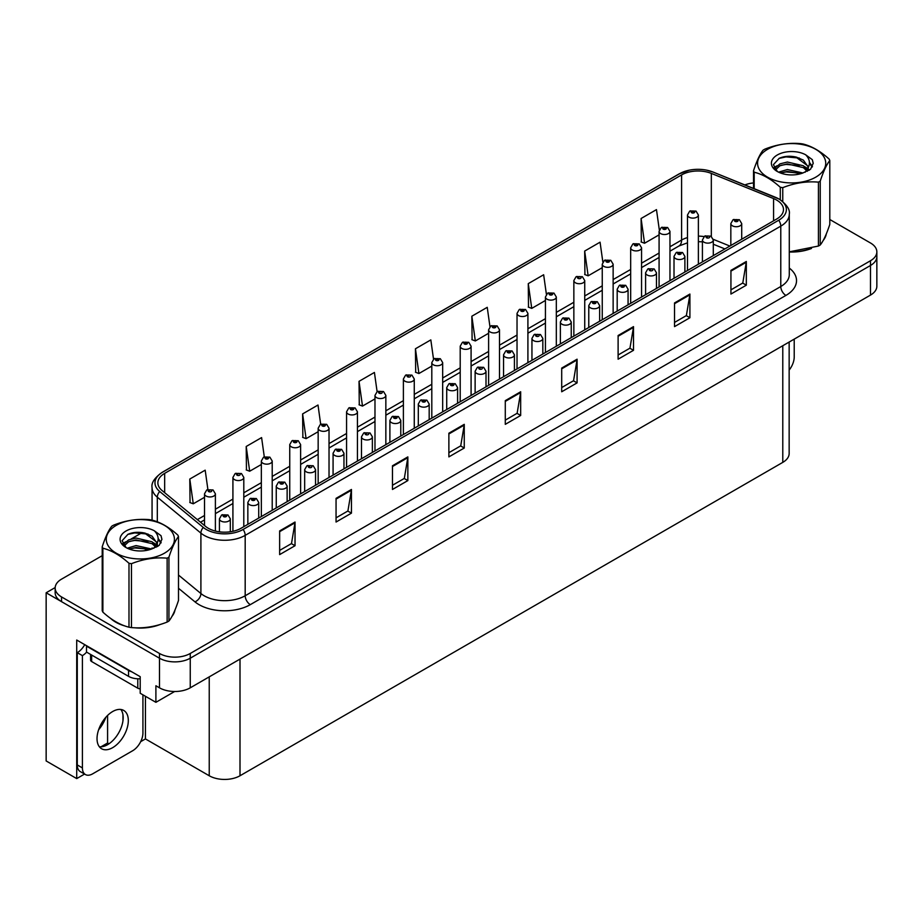 <?xml version="1.0" encoding="UTF-8"?>
<svg xmlns="http://www.w3.org/2000/svg" width="923" height="923" viewBox="0 0 923 923"><rect width="100%" height="100%" fill="white"/><g stroke="black" fill="none" stroke-linecap="round" stroke-linejoin="round"><path stroke-width="1.38" d="M84.57 774.062L76.713 778.597L76.713 640.031L140.204 676.686L140.204 693.265L155.895 702.322L155.895 685.743L159.483 687.82A21.76 12.564 0 0 0 190.253 687.82L870.481 295.095A21.76 12.564 0 0 0 876.85 286.211L876.85 256.606A21.76 12.564 0 0 1 870.481 265.489A21.76 12.564 0 0 0 876.85 256.606L876.85 251.864A21.76 12.564 0 0 0 870.481 242.98L829.8 219.501M174.655 691.489L155.895 702.322M102.211 555.669L61.529 579.148A21.76 12.564 0 0 0 55.161 588.032A21.76 12.564 0 0 0 61.529 596.916L159.483 653.472A21.76 12.564 0 0 0 190.253 653.472L190.253 658.203L870.481 265.489L190.253 658.203A21.76 12.564 0 0 1 159.483 658.203A21.76 12.564 0 0 0 190.253 658.203L190.253 687.82M76.713 778.597L46.15 760.944L46.15 592.774L159.483 658.203L61.529 601.658A21.76 12.564 0 0 1 55.161 592.774L55.161 588.032M55.172 587.559L46.15 592.774M789.153 342.041L789.153 453.505A21.76 12.564 180 0 1 782.785 462.377L240.003 775.758A21.76 12.564 180 0 1 209.233 775.758L145.43 738.919L145.43 696.288M122.967 720.632L122.967 714.806M145.43 738.919L140.677 741.665M100.988 746.811L107.587 743.003L108.96 743.8M98.599 729.793A23.213 13.395 120 0 0 105.81 717.321M107.587 743.003L107.587 715.44M110.575 618.364A34.809 20.098 0 0 0 115.744 622.171A34.809 20.098 0 0 0 125.032 626.002M776.681 200.083A23.213 13.395 180 0 1 783.477 209.556A23.213 13.395 180 0 1 776.681 219.028L241.076 528.256A23.213 13.395 180 0 1 205.656 526.468L162.067 490.528A23.213 13.395 180 0 1 157.868 482.833A23.213 13.395 180 0 1 164.663 473.361L681.601 174.909A23.213 13.395 180 0 1 711.321 173.409L773.578 198.583A23.213 13.395 180 0 1 776.681 200.083M778.735 198.895A26.109 15.08 0 0 0 775.251 197.21L712.994 172.036A26.109 15.08 0 0 0 706.718 170.178A26.109 15.08 0 0 0 689.308 170.178A26.109 15.08 0 0 0 679.547 173.732L162.61 472.184A26.109 15.08 0 0 0 159.691 491.486L203.279 527.425A26.109 15.08 0 0 0 243.13 529.444L778.735 220.216A26.109 15.08 0 0 0 778.735 198.895M279.646 530.921L279.646 554.608L295.025 545.724L295.025 522.037L279.646 530.921M279.646 550.408L291.495 543.566L294.968 522.822A5.803 3.346 -120 0 0 295.025 522.037M291.391 543.624L295.025 545.724M336.053 498.351L336.053 522.037L351.444 513.153L351.444 489.467L336.053 498.351M336.053 517.838L347.902 510.996L351.375 490.251A5.803 3.346 -120 0 0 351.444 489.467M347.798 511.054L351.444 513.153M392.471 465.78L392.471 489.467L407.851 480.583L407.851 456.897L392.471 465.78M392.471 485.267L404.32 478.426L407.793 457.693A5.803 3.346 -120 0 0 407.851 456.897M404.216 478.483L407.851 480.583M448.878 433.21L448.878 456.897L464.257 448.024L464.257 424.338L448.878 433.21M448.878 452.697L460.727 445.855L464.2 425.122A5.803 3.346 -120 0 0 464.257 424.338M460.623 445.913L464.257 448.024M730.935 270.37L730.935 294.056L746.326 285.172L746.326 261.486L730.935 270.37M730.935 289.857L742.784 283.015L746.257 262.27A5.803 3.346 -120 0 0 746.326 261.486M742.68 283.073L746.326 285.172M674.528 302.94L674.528 326.627L689.908 317.743L689.908 294.056L674.528 302.94M674.528 322.427L686.377 315.585L689.85 294.841A5.803 3.346 -120 0 0 689.908 294.056M686.274 315.643L689.908 317.743M618.11 335.511L618.11 359.197L633.501 350.313L633.501 326.627L618.11 335.511M618.11 354.997L629.959 348.156L633.432 327.411A5.803 3.346 -120 0 0 633.501 326.627M629.855 348.213L633.501 350.313M561.703 368.081L561.703 391.767L577.083 382.883L577.083 359.197L561.703 368.081M561.703 387.556L573.552 380.714L577.025 359.982A5.803 3.346 -120 0 0 577.083 359.197M573.448 380.784L577.083 382.883M505.285 400.651L505.285 424.338L520.676 415.454L520.676 391.767L505.285 400.651M505.285 420.127L517.134 413.285L520.607 392.552A5.803 3.346 -120 0 0 520.676 391.767M517.03 413.354L520.676 415.454M789.28 251.991A34.809 20.098 0 0 0 811.49 248.449M823.247 240.384A34.809 20.098 0 0 0 826.281 233.992M134.412 627.767A34.809 20.098 0 0 0 160.198 624.479M171.955 616.402A34.809 20.098 0 0 0 174.989 610.022M190.253 653.472L870.481 260.748A21.76 12.564 0 0 0 876.85 251.864M753.514 182.927A21.76 12.564 0 0 0 744.907 184.923M142.223 532.571L131.17 538.951M329.026 477.479L329.026 428.214A5.434 3.138 180 0 1 325.669 431.11A5.434 3.138 180 0 1 319.75 430.43A5.434 3.138 180 0 1 318.158 428.214L320.327 424.43A3.623 2.181 57.8 0 1 322.254 424.545A1.811 1.05 0 0 0 322.312 425.988A1.811 1.05 0 0 0 324.873 425.988A1.811 1.05 0 0 0 324.873 424.511A1.811 1.05 0 0 0 322.369 424.476A3.623 1.996 -117.9 0 0 320.673 424.234L318.008 405.024L302.617 413.908L302.871 437.456M264.29 456.827L261.59 437.594L246.21 446.478L246.453 470.026M207.894 489.478L205.183 470.165L189.792 479.049L190.046 502.597M489.951 326.673L487.24 307.324L471.849 316.208L472.103 339.745M546.393 294.299L543.647 274.754L528.268 283.638L528.51 307.174M602.846 262.028L600.065 242.184L584.674 251.068L584.928 274.604M659.322 229.965L656.472 209.613L641.093 218.497L641.335 242.045M377.103 391.652L374.415 372.454L359.024 381.337L359.278 404.885M433.522 359.139L430.822 339.895L415.442 348.767L415.685 372.315M415.442 348.767L418.915 373.527L431.802 366.085M418.915 373.527L415.442 372.223M471.849 316.208L475.322 340.956L488.613 333.272M475.322 340.956L471.849 339.652M528.268 283.638L531.74 308.386L545.435 300.471M531.74 308.386L528.268 307.082M584.674 251.068L588.147 275.815L602.258 267.67M588.147 275.815L584.674 274.512M641.093 218.497L644.566 243.245L659.08 234.857M644.566 243.245L641.093 241.953M359.024 381.337L362.497 406.085L374.98 398.886M362.497 406.085L359.024 404.793M302.617 413.908L306.09 438.656L318.158 431.699M306.09 438.656L302.617 437.364M246.21 446.478L249.683 471.226L261.336 464.5M249.683 471.226L246.21 469.934M189.792 479.049L193.265 503.796L204.514 497.301M193.265 503.796L189.792 502.504M215.394 531.06L215.394 493.817A5.434 3.138 180 0 1 212.025 496.724A5.434 3.138 180 0 1 206.106 496.043A5.434 3.138 180 0 1 204.514 493.817L206.683 490.044A3.623 2.181 57.8 0 1 208.61 490.159A1.811 1.05 0 0 0 208.667 491.601A1.811 1.05 0 0 0 211.229 491.601A1.811 1.05 0 0 0 211.229 490.125A1.811 1.05 0 0 0 208.725 490.09L209.463 490.551M208.725 490.09A3.623 1.996 -117.9 0 0 207.029 489.848A3.623 1.996 -117.9 0 0 206.867 489.951M209.417 491.14L208.61 490.159M209.44 491.151L209.417 490.575M230.312 531.775L230.312 518.841A5.434 3.138 180 0 1 226.954 521.737A5.434 3.138 180 0 1 221.024 521.057A5.434 3.138 180 0 1 219.432 518.841L221.601 515.069A3.623 2.181 57.8 0 1 223.539 515.172A1.811 1.05 0 0 0 223.585 516.615A1.811 1.05 0 0 0 226.158 516.615A1.811 1.05 0 0 0 226.158 515.138A1.811 1.05 0 0 0 223.643 515.103L225.593 515.876L224.358 516.176L223.539 515.172M224.381 516.188L224.381 515.576M223.643 515.103A3.623 1.996 -117.9 0 0 221.947 514.861A3.623 1.996 -117.9 0 0 221.797 514.965M224.358 516.176L224.335 515.599M243.799 526.687L243.799 477.422A5.434 3.138 180 0 1 240.442 480.318A5.434 3.138 180 0 1 234.511 479.637A5.434 3.138 180 0 1 232.919 477.422L235.088 473.649A3.623 2.181 57.8 0 1 237.026 473.753A1.811 1.05 0 0 0 237.073 475.195A1.811 1.05 0 0 0 239.645 475.195A1.811 1.05 0 0 0 239.645 473.718A1.811 1.05 0 0 0 237.13 473.684L237.869 474.145M237.13 473.684A3.623 1.996 -117.9 0 0 235.434 473.441A3.623 1.996 -117.9 0 0 235.284 473.545M237.822 474.18L237.026 473.753M272.216 510.281L272.216 461.015A5.434 3.138 180 0 1 268.847 463.923A5.434 3.138 180 0 1 262.928 463.242A5.434 3.138 180 0 1 261.336 461.015L263.505 457.243A3.623 2.181 57.8 0 1 265.432 457.346A1.811 1.05 0 0 0 265.489 458.8A1.811 1.05 0 0 0 268.051 458.8A1.811 1.05 0 0 0 268.051 457.312A1.811 1.05 0 0 0 265.547 457.289L267.497 458.05L266.262 458.35L265.432 457.346M266.286 458.362L266.286 457.75M265.547 457.289A3.623 1.996 -117.9 0 0 263.851 457.035A3.623 1.996 -117.9 0 0 263.69 457.139M300.621 493.874L300.621 444.609A5.434 3.138 180 0 1 297.264 447.517A5.434 3.138 180 0 1 291.333 446.836A5.434 3.138 180 0 1 289.741 444.609L291.91 440.836A3.623 2.181 57.8 0 1 293.849 440.94A1.811 1.05 0 0 0 293.895 442.394A1.811 1.05 0 0 0 296.468 442.394A1.811 1.05 0 0 0 296.468 440.917A1.811 1.05 0 0 0 293.952 440.882L295.902 441.656L294.668 441.944L293.849 440.94M293.952 440.882A3.623 1.996 -117.9 0 0 292.256 440.64A3.623 1.996 -117.9 0 0 292.106 440.744M258.717 518.068L258.717 502.435A5.434 3.138 180 0 1 255.359 505.343A5.434 3.138 180 0 1 249.441 504.662A5.434 3.138 180 0 1 247.849 502.435L250.018 498.662A3.623 2.181 57.8 0 1 251.944 498.766A1.811 1.05 0 0 0 252.002 500.22A1.811 1.05 0 0 0 254.563 500.22A1.811 1.05 0 0 0 254.563 498.732A1.811 1.05 0 0 0 252.06 498.708L254.01 499.481L252.775 499.77L251.944 498.766M252.798 499.781L252.798 499.17M252.06 498.708A3.623 1.996 -117.9 0 0 250.364 498.466A3.623 1.996 -117.9 0 0 250.202 498.558M287.134 501.662L287.134 486.04A5.434 3.138 180 0 1 283.776 488.936A5.434 3.138 180 0 1 277.846 488.255A5.434 3.138 180 0 1 276.254 486.04L278.423 482.256A3.623 2.181 57.8 0 1 280.361 482.371A1.811 1.05 0 0 0 280.407 483.814A1.811 1.05 0 0 0 282.98 483.814A1.811 1.05 0 0 0 282.98 482.337A1.811 1.05 0 0 0 280.465 482.302L282.415 483.075L281.18 483.375L280.361 482.371M281.203 483.387L281.203 482.764M280.465 482.302A3.623 1.996 -117.9 0 0 278.769 482.06A3.623 1.996 -117.9 0 0 278.619 482.164M281.18 483.375L281.157 482.787M315.539 485.267L315.539 469.634A5.434 3.138 180 0 1 312.182 472.53A5.434 3.138 180 0 1 306.263 471.849A5.434 3.138 180 0 1 304.671 469.634L306.84 465.861A3.623 2.181 57.8 0 1 308.767 465.965A1.811 1.05 0 0 0 308.824 467.407A1.811 1.05 0 0 0 311.386 467.407A1.811 1.05 0 0 0 311.386 465.93A1.811 1.05 0 0 0 308.882 465.896L309.62 466.357M308.882 465.896A3.623 1.996 -117.9 0 0 307.186 465.654A3.623 1.996 -117.9 0 0 307.024 465.757M309.574 466.957L308.767 465.965M309.597 466.969L309.574 466.392M343.956 468.861L343.956 453.228A5.434 3.138 180 0 1 340.599 456.135A5.434 3.138 180 0 1 334.668 455.454A5.434 3.138 180 0 1 333.076 453.228L335.245 449.455A3.623 2.181 57.8 0 1 337.183 449.559A1.811 1.05 0 0 0 337.23 451.012A1.811 1.05 0 0 0 339.802 451.012A1.811 1.05 0 0 0 339.802 449.524A1.811 1.05 0 0 0 337.287 449.501L339.237 450.274L338.003 450.562L337.183 449.559M338.026 450.574L338.026 449.963M337.287 449.501A3.623 1.996 -117.9 0 0 335.591 449.247A3.623 1.996 -117.9 0 0 335.43 449.351M338.003 450.562L337.98 449.986M794.218 339.122L794.218 356.947A14.503 8.376 -60 0 1 789.153 370.088M112.664 747.653A22.117 12.772 120 0 0 127.12 728.166A22.117 12.772 120 0 0 123.728 710.433A22.117 12.772 120 0 0 112.664 711.529A22.117 12.772 120 0 0 98.219 731.028A22.117 12.772 120 0 0 101.599 748.749A22.117 12.772 120 0 0 112.664 747.653M120.855 709.475A22.117 12.772 -60 0 1 121.19 727.566A22.117 12.772 -60 0 1 107.541 744.699A22.117 12.772 -60 0 1 99.338 746.753M142.927 694.834L142.927 732.966A14.503 8.376 -60 0 1 132.67 750.734L92.669 773.832A14.503 8.376 -60 0 1 85.412 774.547A14.503 8.376 -60 0 1 82.412 767.913L82.412 655.63L77.278 652.676A14.503 8.376 120 0 0 84.731 644.658M86.624 652.146A14.503 8.376 -60 0 1 82.412 655.63M85.412 774.547L80.278 771.593A14.503 8.376 -60 0 1 77.278 764.948L77.278 652.676M131.839 671.852A14.503 8.376 180 0 1 128.562 670.433L86.508 646.158A14.503 8.376 0 0 0 86.947 645.938M128.562 670.433L128.562 676.363A14.503 8.376 0 0 0 140.204 678.774M86.508 646.158L86.508 652.076L128.562 676.363M825.081 236.75A34.451 19.891 180 0 1 824.712 237.534M808.04 249.441A34.451 19.891 180 0 1 790.48 251.817M173.789 612.768A34.451 19.891 180 0 1 173.409 613.564M156.737 625.459A34.451 19.891 180 0 1 139.177 627.836M120.74 624.317A34.451 19.891 180 0 1 115.998 622.021A34.451 19.891 180 0 1 112.871 619.956M90.581 654.43L90.581 660.072A3.623 2.088 0 0 0 91.642 661.549L137.792 688.2A3.623 2.088 0 0 0 140.204 688.812M767.555 149.33A34.082 19.683 -0 0 0 767.555 177.158A34.082 19.683 -0 0 0 815.759 177.158A34.082 19.683 -0 0 0 815.759 149.33A34.082 19.683 -0 0 0 767.555 149.33M789.28 251.829L818.424 246.049A39.158 22.614 -0 0 0 819.347 245.53A39.158 22.614 -0 0 0 820.235 244.999C823.408 241.03 826.593 234.165 829.8 224.416L829.8 160.51A39.158 22.614 -0 0 0 829.131 159.079C820.409 151.176 811.709 146.146 803.022 144A39.158 22.614 -0 0 0 800.541 143.619C788.611 142.603 776.728 144.438 764.879 149.134A39.158 22.614 -0 0 0 763.967 149.653A39.158 22.614 -0 0 0 763.067 150.184C759.871 154.21 756.687 161.075 753.514 170.778A39.158 22.614 -0 0 0 754.183 172.209L754.183 188.673M780.281 199.737L780.281 187.277C771.559 179.374 762.86 174.343 754.183 172.209M780.281 187.277A39.158 22.614 -0 0 0 782.762 187.657L782.762 201.537M818.424 246.049L818.424 182.143C806.587 181.104 794.703 182.95 782.762 187.657M818.424 182.143A39.158 22.614 -0 0 0 819.347 181.623A39.158 22.614 -0 0 0 820.235 181.093L820.235 244.999M802.941 172.993L787.365 169.544L778.527 172.163M800.76 173.697L787.365 171.424L780.512 173.016M807.198 169.705L803.379 165.759L787.365 162.033L779.935 163.879L775.643 167.548L775.078 169.532M806.587 170.64L803.379 167.64L787.365 163.913L779.935 165.759L775.412 169.901M805.121 172.266L807.671 168.736L808.236 166.255L795.799 156.991C789.603 155.722 784.077 156.16 779.243 158.294L773.405 164.663L777.328 171.482A20.26 11.699 -0 0 0 802.652 173.074L810.556 169.244L813.221 163.244L812.309 159.667L805.675 154.799A20.26 11.699 -0 0 0 777.328 154.972A20.26 11.699 -0 0 0 777.328 171.516M807.36 171.286L808.236 167.744M808.179 166.994L803.379 160.117L796.237 157.072M805.675 154.799C809.886 159.091 810.556 163.729 807.671 168.724M753.514 188.407L753.514 170.778M829.8 160.51C826.627 164.479 823.443 171.343 820.235 181.093M799.272 173.074L786.073 171.943L780.823 172.889M808.917 170.397L807.994 169.659M807.44 169.255L806.494 168.632M799.272 165.552L786.073 164.421L780.823 165.379M775.747 167.363L774.189 168.309M812.217 166.994L809.436 163.348M799.33 158.041L786.073 156.898L779.012 158.41M813.221 163.429L812.309 159.667M809.529 170.005L808.167 168.84M807.752 168.54L804.51 166.602M777.016 165.782L773.843 167.628M812.448 166.555L809.436 162.402M116.252 525.36A34.082 19.683 -0 0 0 116.252 553.189A34.082 19.683 -0 0 0 164.456 553.189A34.082 19.683 -0 0 0 164.456 525.36A34.082 19.683 -0 0 0 116.252 525.36M112.664 525.672A39.158 22.614 -0 0 0 111.775 526.202C108.568 530.229 105.384 537.094 102.211 546.797A39.158 22.614 -0 0 0 102.88 548.227L102.88 612.134C111.556 620.014 120.267 625.033 128.989 627.202A39.158 22.614 -0 0 0 131.47 627.594C143.307 628.621 155.191 626.786 167.132 622.067A39.158 22.614 -0 0 0 168.055 621.56A39.158 22.614 -0 0 0 168.944 621.029C172.116 617.06 175.301 610.195 178.497 600.435L178.497 536.528A39.158 22.614 -0 0 0 177.839 535.098C169.105 527.195 160.406 522.176 151.73 520.03A39.158 22.614 -0 0 0 149.249 519.637C137.308 518.622 125.424 520.457 113.587 525.164A39.158 22.614 -0 0 0 112.664 525.672M128.989 627.202L128.989 563.295C120.267 555.392 111.556 550.373 102.88 548.227M128.989 563.295A39.158 22.614 -0 0 0 131.47 563.688L131.47 627.594M167.132 622.067L167.132 558.173C155.295 557.134 143.4 558.969 131.47 563.688M167.132 558.173A39.158 22.614 -0 0 0 168.055 557.654A39.158 22.614 -0 0 0 168.944 557.123L168.944 621.029M102.211 546.797L102.211 610.703A39.158 22.614 -0 0 0 102.88 612.134M151.637 549.012L136.062 545.574L127.236 548.181M149.468 549.716L136.062 547.454L129.22 549.047M155.895 545.724L152.076 541.778L136.062 538.051L128.632 539.897L124.34 543.566L123.786 545.562M155.283 546.658L152.076 543.659L136.062 539.932L128.632 541.778L124.12 545.931M153.829 548.285L156.379 544.755L156.933 542.274L144.507 533.009C138.3 531.752 132.785 532.179 127.951 534.325L122.113 540.693L126.036 547.501M156.056 547.304L156.933 543.774M156.887 543.024L152.076 536.148L144.934 533.09M126.024 531.002A20.26 11.699 -0 0 0 126.024 547.547A20.26 11.699 -0 0 0 151.36 549.093L159.264 545.262L161.917 539.274L161.017 535.698L154.372 530.817A20.26 11.699 -0 0 0 126.024 531.002M154.372 530.817C158.594 535.109 159.264 539.759 156.379 544.755M178.497 536.528C175.324 540.497 172.139 547.362 168.944 557.123M147.98 549.093L134.781 547.962L129.52 548.92M157.625 546.428L156.702 545.678M156.137 545.274L155.191 544.662M147.98 541.57L134.781 540.44L129.52 541.397M124.443 543.382L122.897 544.339M160.925 543.024L158.145 539.367M148.038 534.071L134.781 532.917L127.709 534.44M161.917 539.459L161.017 535.698M158.225 546.035L156.864 544.87M156.46 544.558L153.206 542.62M125.724 541.801L122.551 543.647M161.144 542.574L158.133 538.421M323.108 425.561L324.1 424.949L323.085 425.549L322.254 424.545M322.369 424.476L323.108 424.938M329.026 428.214L326.684 424.326L320.673 424.234A3.623 1.996 -117.9 0 0 320.512 424.338M357.443 461.073L357.443 411.808A5.434 3.138 180 0 1 354.086 414.704A5.434 3.138 180 0 1 348.156 414.023A5.434 3.138 180 0 1 346.563 411.808L348.732 408.035A3.623 2.181 57.8 0 1 350.671 408.139A1.811 1.05 0 0 0 350.717 409.581A1.811 1.05 0 0 0 353.29 409.581A1.811 1.05 0 0 0 353.29 408.104A1.811 1.05 0 0 0 350.775 408.07L352.724 408.843L351.49 409.143L350.671 408.139M350.775 408.07A3.623 1.996 -117.9 0 0 349.079 407.828A3.623 1.996 -117.9 0 0 348.929 407.931M385.849 444.667L385.849 395.402A5.434 3.138 180 0 1 382.491 398.309A5.434 3.138 180 0 1 376.572 397.628A5.434 3.138 180 0 1 374.98 395.402L377.149 391.629A3.623 2.181 57.8 0 1 379.076 391.733A1.811 1.05 0 0 0 379.134 393.186A1.811 1.05 0 0 0 381.695 393.186A1.811 1.05 0 0 0 381.695 391.698A1.811 1.05 0 0 0 379.191 391.675L379.93 392.137M379.191 391.675A3.623 1.996 -117.9 0 0 377.495 391.433A3.623 1.996 -117.9 0 0 377.334 391.525M379.884 392.725L379.076 391.733M379.907 392.736L379.884 392.16M372.361 452.455L372.361 436.821A5.434 3.138 180 0 1 369.004 439.729A5.434 3.138 180 0 1 363.085 439.048A5.434 3.138 180 0 1 361.493 436.821L363.662 433.049A3.623 2.181 57.8 0 1 365.589 433.164A1.811 1.05 0 0 0 365.646 434.606A1.811 1.05 0 0 0 368.208 434.606A1.811 1.05 0 0 0 368.208 433.129A1.811 1.05 0 0 0 365.704 433.095L366.443 433.556M365.704 433.095A3.623 1.996 -117.9 0 0 364.008 432.852A3.623 1.996 -117.9 0 0 363.847 432.956M366.396 434.145L365.589 433.164M366.419 434.156L366.396 433.579M400.778 436.06L400.778 420.426A5.434 3.138 180 0 1 397.421 423.322A5.434 3.138 180 0 1 391.49 422.642A5.434 3.138 180 0 1 389.898 420.426L392.067 416.654A3.623 2.181 57.8 0 1 394.006 416.758A1.811 1.05 0 0 0 394.052 418.2A1.811 1.05 0 0 0 396.625 418.2A1.811 1.05 0 0 0 396.625 416.723A1.811 1.05 0 0 0 394.109 416.688L396.059 417.461L394.825 417.761L394.006 416.758M394.848 417.773L394.848 417.15M394.109 416.688A3.623 1.996 -117.9 0 0 392.413 416.446A3.623 1.996 -117.9 0 0 392.252 416.55M394.825 417.761L394.802 417.184M429.183 419.653L429.183 404.02A5.434 3.138 180 0 1 425.826 406.916A5.434 3.138 180 0 1 419.907 406.235A5.434 3.138 180 0 1 418.304 404.02L420.484 400.247A3.623 2.181 57.8 0 1 422.411 400.351A1.811 1.05 0 0 0 422.469 401.805A1.811 1.05 0 0 0 425.03 401.805A1.811 1.05 0 0 0 425.03 400.317A1.811 1.05 0 0 0 422.526 400.282L424.476 401.055L423.242 401.355L422.411 400.351M423.253 401.367L423.253 400.755M422.526 400.282A3.623 1.996 -117.9 0 0 420.83 400.04A3.623 1.996 -117.9 0 0 420.669 400.144M414.265 428.272L414.265 379.007A5.434 3.138 180 0 1 410.908 381.903A5.434 3.138 180 0 1 404.978 381.222A5.434 3.138 180 0 1 403.386 379.007L405.555 375.223A3.623 2.181 57.8 0 1 407.493 375.338A1.811 1.05 0 0 0 407.539 376.78A1.811 1.05 0 0 0 410.112 376.78A1.811 1.05 0 0 0 410.112 375.303A1.811 1.05 0 0 0 407.597 375.269L408.335 375.73M407.597 375.269A3.623 1.996 -117.9 0 0 405.901 375.026A3.623 1.996 -117.9 0 0 405.739 375.13M408.289 376.319L407.493 375.338M408.312 376.342L408.289 375.753M442.671 411.866L442.671 362.601A5.434 3.138 180 0 1 439.313 365.496A5.434 3.138 180 0 1 433.395 364.816A5.434 3.138 180 0 1 431.802 362.601L433.972 358.828A3.623 2.181 57.8 0 1 435.898 358.932A1.811 1.05 0 0 0 435.956 360.374A1.811 1.05 0 0 0 438.517 360.374A1.811 1.05 0 0 0 438.517 358.897A1.811 1.05 0 0 0 436.014 358.862L437.964 359.635L436.729 359.935L435.898 358.932M436.741 359.947L436.741 359.324M436.014 358.862A3.623 1.996 -117.9 0 0 434.318 358.62A3.623 1.996 -117.9 0 0 434.156 358.724M471.088 395.459L471.088 346.194A5.434 3.138 180 0 1 467.73 349.102A5.434 3.138 180 0 1 461.8 348.421A5.434 3.138 180 0 1 460.208 346.194L462.377 342.421A3.623 2.181 57.8 0 1 464.315 342.525A1.811 1.05 0 0 0 464.361 343.979A1.811 1.05 0 0 0 466.934 343.979A1.811 1.05 0 0 0 466.934 342.491A1.811 1.05 0 0 0 464.419 342.468L466.369 343.241L465.134 343.529L464.315 342.525M464.419 342.468A3.623 1.996 -117.9 0 0 462.723 342.214A3.623 1.996 -117.9 0 0 462.561 342.318M499.493 379.053L499.493 329.788A5.434 3.138 180 0 1 496.136 332.695A5.434 3.138 180 0 1 490.217 332.015A5.434 3.138 180 0 1 488.613 329.788L490.794 326.015A3.623 2.181 57.8 0 1 492.72 326.131A1.811 1.05 0 0 0 492.778 327.573A1.811 1.05 0 0 0 495.339 327.573A1.811 1.05 0 0 0 495.339 326.096A1.811 1.05 0 0 0 492.836 326.061L494.786 326.834L493.54 327.123L492.72 326.131M493.563 327.146L493.563 326.523M492.836 326.061A3.623 1.996 -117.9 0 0 491.14 325.819A3.623 1.996 -117.9 0 0 490.978 325.923M527.91 362.658L527.91 313.393A5.434 3.138 180 0 1 524.552 316.289A5.434 3.138 180 0 1 518.622 315.608A5.434 3.138 180 0 1 517.03 313.393L519.199 309.62A3.623 2.181 57.8 0 1 521.137 309.724A1.811 1.05 0 0 0 521.183 311.166A1.811 1.05 0 0 0 523.756 311.166A1.811 1.05 0 0 0 523.756 309.69A1.811 1.05 0 0 0 521.241 309.655L523.191 310.428L521.957 310.728L521.137 309.724M521.241 309.655A3.623 1.996 -117.9 0 0 519.545 309.413A3.623 1.996 -117.9 0 0 519.384 309.517M457.6 403.247L457.6 387.614A5.434 3.138 180 0 1 454.243 390.521A5.434 3.138 180 0 1 448.313 389.841A5.434 3.138 180 0 1 446.72 387.614L448.89 383.841A3.623 2.181 57.8 0 1 450.828 383.945A1.811 1.05 0 0 0 450.874 385.399A1.811 1.05 0 0 0 453.447 385.399A1.811 1.05 0 0 0 453.447 383.922A1.811 1.05 0 0 0 450.932 383.887L452.881 384.66L451.647 384.949L450.828 383.945M451.67 384.96L451.67 384.349M450.932 383.887A3.623 1.996 -117.9 0 0 449.236 383.645A3.623 1.996 -117.9 0 0 449.074 383.749M451.647 384.949L451.624 384.372M486.006 386.841L486.006 371.219A5.434 3.138 180 0 1 482.648 374.115A5.434 3.138 180 0 1 476.73 373.434A5.434 3.138 180 0 1 475.126 371.219L477.306 367.435A3.623 2.181 57.8 0 1 479.233 367.55A1.811 1.05 0 0 0 479.291 368.992A1.811 1.05 0 0 0 481.852 368.992A1.811 1.05 0 0 0 481.852 367.516A1.811 1.05 0 0 0 479.349 367.481L480.075 367.942M479.349 367.481A3.623 1.996 -117.9 0 0 477.653 367.239A3.623 1.996 -117.9 0 0 477.491 367.342M480.041 368.542L479.233 367.55M480.052 368.554L480.041 367.965M514.423 370.446L514.423 354.813A5.434 3.138 180 0 1 511.065 357.709A5.434 3.138 180 0 1 505.135 357.028A5.434 3.138 180 0 1 503.543 354.813L505.712 351.04A3.623 2.181 57.8 0 1 507.65 351.144A1.811 1.05 0 0 0 507.696 352.586A1.811 1.05 0 0 0 510.269 352.586A1.811 1.05 0 0 0 510.269 351.109A1.811 1.05 0 0 0 507.754 351.075L509.704 351.848L508.469 352.148L507.65 351.144M508.492 352.159L508.492 351.548M507.754 351.075A3.623 1.996 -117.9 0 0 506.058 350.832A3.623 1.996 -117.9 0 0 505.896 350.936M508.469 352.148L508.446 351.571M542.828 354.04L542.828 338.406A5.434 3.138 180 0 1 539.47 341.314A5.434 3.138 180 0 1 533.552 340.633A5.434 3.138 180 0 1 531.948 338.406L534.117 334.634A3.623 2.181 57.8 0 1 536.055 334.737A1.811 1.05 0 0 0 536.113 336.191A1.811 1.05 0 0 0 538.674 336.191A1.811 1.05 0 0 0 538.674 334.703A1.811 1.05 0 0 0 536.171 334.68L536.898 335.141M536.171 334.68A3.623 1.996 -117.9 0 0 534.475 334.426A3.623 1.996 -117.9 0 0 534.313 334.53M536.863 335.73L536.055 334.737M536.874 335.741L536.863 335.164M571.245 337.633L571.245 322.012A5.434 3.138 180 0 1 567.887 324.908A5.434 3.138 180 0 1 561.957 324.227A5.434 3.138 180 0 1 560.365 322.012L562.534 318.227A3.623 2.181 57.8 0 1 564.472 318.343A1.811 1.05 0 0 0 564.518 319.785A1.811 1.05 0 0 0 567.091 319.785A1.811 1.05 0 0 0 567.091 318.308A1.811 1.05 0 0 0 564.576 318.273L566.526 319.046L565.291 319.346L564.472 318.343M565.314 319.358L565.314 318.735M564.576 318.273A3.623 1.996 -117.9 0 0 562.88 318.031A3.623 1.996 -117.9 0 0 562.718 318.135M556.315 346.252L556.315 296.987A5.434 3.138 180 0 1 552.958 299.883A5.434 3.138 180 0 1 547.039 299.202A5.434 3.138 180 0 1 545.435 296.987L547.604 293.214A3.623 2.181 57.8 0 1 549.543 293.318A1.811 1.05 0 0 0 549.6 294.772A1.811 1.05 0 0 0 552.162 294.772A1.811 1.05 0 0 0 552.162 293.283A1.811 1.05 0 0 0 549.658 293.249L551.608 294.022L550.362 294.322L549.543 293.318M550.385 294.333L550.385 293.722M549.658 293.249A3.623 1.996 -117.9 0 0 547.962 293.006A3.623 1.996 -117.9 0 0 547.801 293.11M550.362 294.322L550.35 293.745M584.732 329.846L584.732 280.58A5.434 3.138 180 0 1 581.375 283.488A5.434 3.138 180 0 1 575.444 282.807A5.434 3.138 180 0 1 573.852 280.58L576.021 276.808A3.623 2.181 57.8 0 1 577.96 276.912A1.811 1.05 0 0 0 578.006 278.365A1.811 1.05 0 0 0 580.579 278.365A1.811 1.05 0 0 0 580.579 276.888A1.811 1.05 0 0 0 578.063 276.854L578.802 277.315M578.063 276.854A3.623 1.996 -117.9 0 0 576.367 276.612A3.623 1.996 -117.9 0 0 576.206 276.715M578.756 277.904L577.96 276.912M578.779 277.915L578.756 277.338M613.137 313.451L613.137 264.186A5.434 3.138 180 0 1 609.78 267.082A5.434 3.138 180 0 1 603.861 266.401A5.434 3.138 180 0 1 602.258 264.186L604.427 260.401A3.623 2.181 57.8 0 1 606.365 260.517A1.811 1.05 0 0 0 606.423 261.959A1.811 1.05 0 0 0 608.984 261.959A1.811 1.05 0 0 0 608.984 260.482A1.811 1.05 0 0 0 606.48 260.448L608.43 261.221L607.184 261.521L606.365 260.517M607.207 261.532L607.207 260.909M606.48 260.448A3.623 1.996 -117.9 0 0 604.784 260.205A3.623 1.996 -117.9 0 0 604.623 260.309M607.184 261.521L607.172 260.932M641.554 297.044L641.554 247.779A5.434 3.138 180 0 1 638.197 250.675A5.434 3.138 180 0 1 632.267 249.995A5.434 3.138 180 0 1 630.674 247.779L632.843 244.007A3.623 2.181 57.8 0 1 634.782 244.11A1.811 1.05 0 0 0 634.828 245.553A1.811 1.05 0 0 0 637.389 245.553A1.811 1.05 0 0 0 637.389 244.076A1.811 1.05 0 0 0 634.886 244.041L636.835 244.814L635.601 245.114L634.782 244.11M634.886 244.041A3.623 1.996 -117.9 0 0 633.19 243.799A3.623 1.996 -117.9 0 0 633.028 243.903M669.96 280.638L669.96 231.373A5.434 3.138 180 0 1 666.602 234.28A5.434 3.138 180 0 1 660.672 233.6A5.434 3.138 180 0 1 659.08 231.373L661.249 227.6A3.623 2.181 57.8 0 1 663.187 227.704A1.811 1.05 0 0 0 663.245 229.158A1.811 1.05 0 0 0 665.806 229.158A1.811 1.05 0 0 0 665.806 227.669A1.811 1.05 0 0 0 663.302 227.646L665.252 228.419L664.006 228.708L663.187 227.704M664.029 228.719L664.029 228.108M663.302 227.646A3.623 1.996 -117.9 0 0 661.606 227.393A3.623 1.996 -117.9 0 0 661.445 227.496M698.376 264.243L698.376 214.978A5.434 3.138 180 0 1 695.019 217.874A5.434 3.138 180 0 1 689.089 217.193A5.434 3.138 180 0 1 687.497 214.978L689.666 211.194A3.623 2.181 57.8 0 1 691.592 211.309A1.811 1.05 0 0 0 691.65 212.752A1.811 1.05 0 0 0 694.211 212.752A1.811 1.05 0 0 0 694.211 211.275A1.811 1.05 0 0 0 691.708 211.24L693.658 212.013L692.423 212.313L691.592 211.309M691.708 211.24A3.623 1.996 -117.9 0 0 690.012 210.998A3.623 1.996 -117.9 0 0 689.85 211.102M599.65 321.239L599.65 305.605A5.434 3.138 180 0 1 596.293 308.501A5.434 3.138 180 0 1 590.362 307.821A5.434 3.138 180 0 1 588.77 305.605L590.939 301.833A3.623 2.181 57.8 0 1 592.878 301.936A1.811 1.05 0 0 0 592.935 303.379A1.811 1.05 0 0 0 595.497 303.379A1.811 1.05 0 0 0 595.497 301.902A1.811 1.05 0 0 0 592.993 301.867L594.943 302.64L593.697 302.94L592.878 301.936M593.72 302.952L593.72 302.329M592.993 301.867A3.623 1.996 -117.9 0 0 591.297 301.625A3.623 1.996 -117.9 0 0 591.135 301.729M628.067 304.832L628.067 289.199A5.434 3.138 180 0 1 624.709 292.106A5.434 3.138 180 0 1 618.779 291.426A5.434 3.138 180 0 1 617.187 289.199L619.356 285.426A3.623 2.181 57.8 0 1 621.283 285.53A1.811 1.05 0 0 0 621.341 286.984A1.811 1.05 0 0 0 623.902 286.984A1.811 1.05 0 0 0 623.902 285.495A1.811 1.05 0 0 0 621.398 285.472L623.348 286.234L622.114 286.534L621.283 285.53M622.137 286.545L622.137 285.934M621.398 285.472A3.623 1.996 -117.9 0 0 619.702 285.219A3.623 1.996 -117.9 0 0 619.541 285.322M622.114 286.534L622.09 285.957M656.472 288.426L656.472 272.793A5.434 3.138 180 0 1 653.115 275.7A5.434 3.138 180 0 1 647.185 275.019A5.434 3.138 180 0 1 645.592 272.793L647.761 269.02A3.623 2.181 57.8 0 1 649.7 269.124A1.811 1.05 0 0 0 649.757 270.577A1.811 1.05 0 0 0 652.319 270.577A1.811 1.05 0 0 0 652.319 269.101A1.811 1.05 0 0 0 649.815 269.066L650.542 269.528M649.815 269.066A3.623 1.996 -117.9 0 0 648.119 268.824A3.623 1.996 -117.9 0 0 647.958 268.928M650.496 270.116L649.7 269.124M650.519 270.127L650.496 269.551M684.889 272.02L684.889 256.398A5.434 3.138 180 0 1 681.532 259.294A5.434 3.138 180 0 1 675.601 258.613A5.434 3.138 180 0 1 674.009 256.398L676.178 252.614A3.623 2.181 57.8 0 1 678.105 252.729A1.811 1.05 0 0 0 678.163 254.171A1.811 1.05 0 0 0 680.724 254.171A1.811 1.05 0 0 0 680.724 252.694A1.811 1.05 0 0 0 678.22 252.66L680.17 253.433L678.936 253.733L678.105 252.729M678.959 253.744L678.959 253.121M678.22 252.66A3.623 1.996 -117.9 0 0 676.524 252.417A3.623 1.996 -117.9 0 0 676.363 252.521M678.936 253.733L678.913 253.156M713.294 255.625L713.294 239.992A5.434 3.138 180 0 1 709.937 242.887A5.434 3.138 180 0 1 704.007 242.207A5.434 3.138 180 0 1 702.415 239.992L704.584 236.219A3.623 2.181 57.8 0 1 706.522 236.323A1.811 1.05 0 0 0 706.58 237.776A1.811 1.05 0 0 0 709.141 237.776A1.811 1.05 0 0 0 709.141 236.288A1.811 1.05 0 0 0 706.637 236.253L707.364 236.726M706.637 236.253A3.623 1.996 -117.9 0 0 704.941 236.011A3.623 1.996 -117.9 0 0 704.78 236.115M707.318 237.315L706.522 236.323M707.341 237.326L707.318 236.75M741.711 239.219L741.711 223.585A5.434 3.138 180 0 1 738.354 226.493A5.434 3.138 180 0 1 732.424 225.812A5.434 3.138 180 0 1 730.831 223.585L733 219.812A3.623 2.181 57.8 0 1 734.927 219.916A1.811 1.05 0 0 0 734.985 221.37A1.811 1.05 0 0 0 737.546 221.37A1.811 1.05 0 0 0 737.546 219.882A1.811 1.05 0 0 0 735.043 219.859L736.992 220.632L735.758 220.92L734.927 219.916M735.781 220.932L735.781 220.32M735.043 219.859A3.623 1.996 -117.9 0 0 733.347 219.616A3.623 1.996 -117.9 0 0 733.185 219.709M870.481 295.095L870.481 260.748M159.483 687.82L159.483 653.472M240.003 775.758L240.003 659.091M782.785 462.377L782.785 345.721M209.233 775.758L209.233 676.859M789.28 268.051A36.262 20.941 180 0 1 785.911 295.418L250.306 604.646A7.257 4.188 60 0 1 245.183 595.762L780.777 286.534A29.005 16.752 0 0 0 789.28 274.696L789.28 214.286A29.005 16.752 180 0 1 780.777 226.135A7.257 4.188 -120 0 0 778.735 220.216M250.306 604.646A36.262 20.941 180 0 1 199.022 604.646A36.262 20.941 180 0 1 194.961 601.854L178.497 588.274M203.279 527.425A7.257 4.846 129.5 0 0 200.902 533.125L200.902 593.524A29.005 16.752 0 0 0 204.156 595.762A29.005 16.752 0 0 0 245.183 595.762L245.183 535.363A29.005 16.752 180 0 1 200.902 533.125L157.314 497.185A29.005 16.752 180 0 1 152.064 487.575L152.064 520.111M689.308 170.178L679.005 173.962A7.257 4.188 60 0 1 679.547 173.732M162.61 472.184A7.257 4.188 -120 0 0 162.067 472.414C154.499 477.883 151.164 482.937 152.064 487.575M159.691 491.486A7.257 4.846 129.5 0 0 157.314 497.185L157.314 521.818M243.13 529.444A7.257 4.188 60 0 1 245.183 535.363L780.777 226.135L780.777 286.534A7.257 4.188 60 0 0 785.911 295.418M145.257 550.627A36.262 20.941 180 0 1 145.996 548.597M61.529 596.916L61.529 601.658M157.314 542.978L157.314 546.612M152.064 547.974A29.005 16.752 0 0 0 152.11 548.873M178.497 575.052L200.902 593.524A7.257 4.846 -50.5 0 1 194.961 601.854M164.663 473.361L164.663 492.663M773.578 198.583L773.578 220.816M711.321 173.409L711.321 236.346M729.874 246.049L713.248 239.322M704.064 236.588A23.213 13.395 0 0 0 698.376 236.126M687.497 237.58A23.213 13.395 0 0 0 681.601 240.049L669.96 246.776M681.601 174.909L681.601 240.049A13.049 7.534 60 0 1 678.901 246.026L669.96 251.183M659.08 253.052L641.554 263.17M630.674 269.458L613.137 279.577M602.258 285.853L584.732 295.983M573.852 302.259L556.315 312.378M545.435 318.666L527.91 328.784M517.03 335.061L499.493 345.19M488.613 351.467L471.088 361.585M460.208 367.873L442.671 377.992M431.802 384.28L414.265 394.398M403.386 400.674L385.849 410.804M374.98 417.081L357.443 427.199M346.563 433.487L329.026 443.605M318.158 449.882L300.621 460.012M289.741 466.288L272.216 476.406M261.336 482.694L243.799 492.813M232.919 499.089L215.394 509.219M204.514 515.495L197.36 519.626M724.901 248.922L713.917 244.48A13.049 6.115 -68 0 1 713.294 244.133M505.285 401.401L520.607 392.552M561.703 368.831L577.025 359.982M618.11 336.26L633.432 327.411M674.528 303.69L689.85 294.841M730.935 271.12L746.257 262.27M448.878 433.96L464.2 425.122M392.471 466.53L407.793 457.693M336.053 499.101L351.375 490.251M279.646 531.671L294.968 522.822M82.412 767.913L77.278 764.948M137.792 688.2L137.792 678.786M91.642 661.549L91.642 655.042M789.28 214.286C790.261 209.775 786.927 204.721 779.277 199.126L713.214 172.105L706.718 170.178M679.005 173.962L162.067 472.414M713.917 244.48L713.294 244.237M702.415 241.838L698.376 241.641M687.497 242.807L678.901 246.026M659.08 257.471L641.554 267.589M630.674 273.866L613.137 283.996M602.258 290.272L584.732 300.39M573.852 306.678L556.315 316.797M545.435 323.073L527.91 333.203M517.03 339.479L499.493 349.598M488.613 355.886L471.088 366.004M460.208 372.292L442.671 382.41M431.802 388.687L414.265 398.817M403.386 405.093L385.849 415.212M374.98 421.499L357.443 431.618M346.563 437.894L329.026 448.024M318.158 454.301L300.621 464.419M289.741 470.707L272.216 480.825M261.336 487.102L243.799 497.232M232.919 503.508L215.394 513.626M204.514 519.914L200.51 522.222M215.394 493.817L213.04 489.94L207.029 489.848M204.514 525.522L204.514 493.817M230.312 518.841L227.969 514.965L221.947 514.861M219.432 531.833L219.432 518.841M243.799 477.422L241.457 473.534L235.434 473.441M232.919 531.302L232.919 477.422M272.216 461.015L269.862 457.139L263.851 457.035M261.336 516.557L261.336 461.015M300.621 444.609L298.279 440.733L292.256 440.64M289.741 500.162L289.741 444.609M258.717 502.435L256.375 498.558L250.364 498.466M247.849 524.345L247.849 502.435M287.134 486.04L284.792 482.152L278.769 482.06M276.254 507.95L276.254 486.04M315.539 469.634L313.197 465.746L307.186 465.654M304.671 491.544L304.671 469.634M343.956 453.228L341.614 449.351L335.591 449.247M333.076 475.137L333.076 453.228M318.158 483.756L318.158 428.214M357.443 411.808L355.101 407.931L349.079 407.828M346.563 467.35L346.563 411.808M385.849 395.402L383.507 391.525L377.495 391.433M374.98 450.955L374.98 395.402M372.361 436.821L370.019 432.945L364.008 432.852M361.493 458.743L361.493 436.821M400.778 420.426L398.436 416.538L392.413 416.446M389.898 442.336L389.898 420.426M429.183 404.02L426.841 400.144L420.83 400.04M418.304 425.93L418.304 404.02M414.265 379.007L411.923 375.119L405.901 375.026M403.386 434.548L403.386 379.007M442.671 362.601L440.329 358.712L434.318 358.62M431.802 418.142L431.802 362.601M471.088 346.194L468.746 342.318L462.723 342.214M460.208 401.747L460.208 346.194M499.493 329.788L497.151 325.911L491.14 325.819M488.613 385.341L488.613 329.788M527.91 313.393L525.568 309.505L519.545 309.413M517.03 368.935L517.03 313.393M457.6 387.614L455.258 383.737L449.236 383.645M446.72 409.524L446.72 387.614M486.006 371.219L483.664 367.331L477.653 367.239M475.126 393.129L475.126 371.219M514.423 354.813L512.08 350.936L506.058 350.832M503.543 376.722L503.543 354.813M542.828 338.406L540.486 334.53L534.475 334.426M531.948 360.316L531.948 338.406M571.245 322.012L568.903 318.123L562.88 318.031M560.365 343.921L560.365 322.012M556.315 296.987L553.973 293.11L547.962 293.006M545.435 352.528L545.435 296.987M584.732 280.58L582.39 276.704L576.367 276.612M573.852 336.134L573.852 280.58M613.137 264.186L610.795 260.298L604.784 260.205M602.258 319.727L602.258 264.186M641.554 247.779L639.212 243.903L633.19 243.799M630.674 303.321L630.674 247.779M669.96 231.373L667.617 227.496L661.606 227.393M659.08 286.926L659.08 231.373M698.376 214.978L696.034 211.09L690.012 210.998M687.497 270.52L687.497 214.978M599.65 305.605L597.308 301.717L591.297 301.625M588.77 327.515L588.77 305.605M628.067 289.199L625.725 285.322L619.702 285.219M617.187 311.109L617.187 289.199M656.472 272.793L654.13 268.916L648.119 268.824M645.592 294.714L645.592 272.793M684.889 256.398L682.547 252.51L676.524 252.417M674.009 278.308L674.009 256.398M713.294 239.992L710.952 236.115L704.941 236.011M702.415 261.901L702.415 239.992M741.711 223.585L739.369 219.709L733.347 219.616M730.831 245.495L730.831 223.585"/></g></svg>
